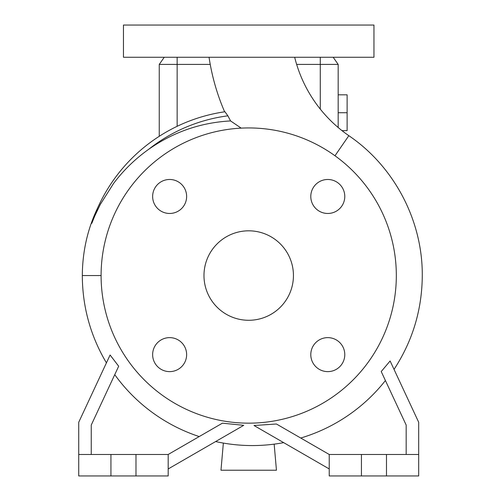 <?xml version="1.0" encoding="UTF-8"?>
<svg xmlns="http://www.w3.org/2000/svg" width="501" height="501" viewBox="0 0 501 501"><rect width="100%" height="100%" fill="white"/><g stroke="black" fill="none" stroke-linecap="round" stroke-linejoin="round"><path stroke-width="0.75" d="M209.049 57.258A218.511 218.511 0 0 0 224.623 111.804L224.949 111.754A165.512 165.512 0 0 0 92.197 221.73L97.651 207.921C87.594 228.888 82.483 251.433 82.308 275.55L101.096 275.556A147.613 147.613 0 0 0 248.709 423.163A147.613 147.613 0 0 0 396.329 275.55A147.613 147.613 0 0 0 248.709 127.937A147.613 147.613 0 0 0 101.096 275.55M227.874 115.831L224.949 111.754A165.512 165.512 0 0 0 92.197 221.73C90.399 227.285 94.025 217.484 95.046 215.405L100.375 204.302L113.558 183.472C123.434 170.334 135.126 158.955 148.653 149.329C173.34 132.032 200.65 122.563 230.585 120.929L227.874 115.831A161.071 161.071 0 0 0 148.653 149.329M230.585 120.929L241.163 128.124M294.676 57.258A134.418 134.418 0 0 0 348.834 135.683L334.975 155.761M310.789 354.627A16.996 16.996 0 0 0 327.786 371.623A16.996 16.996 0 0 0 344.782 354.627A16.996 16.996 0 0 0 327.786 337.63A16.996 16.996 0 0 0 310.789 354.627M152.636 354.627A16.996 16.996 0 0 0 169.632 371.623A16.996 16.996 0 0 0 186.635 354.627A16.996 16.996 0 0 0 169.632 337.63A16.996 16.996 0 0 0 152.636 354.627M152.636 196.473A16.996 16.996 0 0 0 169.632 213.47A16.996 16.996 0 0 0 186.635 196.473A16.996 16.996 0 0 0 169.632 179.477A16.996 16.996 0 0 0 152.636 196.473M310.789 196.473A16.996 16.996 0 0 0 327.786 213.47A16.996 16.996 0 0 0 344.782 196.473A16.996 16.996 0 0 0 327.786 179.477A16.996 16.996 0 0 0 310.789 196.473M373.959 25.05L123.459 25.05L123.459 57.258L373.959 57.258L373.959 25.05M329.226 468.942L253.994 425.506L276.427 423.996L329.226 454.476L329.226 475.95L418.692 475.95L418.692 422.274L390.116 360.983L381.223 371.548L406.167 425.048L406.167 454.476M329.226 454.476L418.692 454.476M91.251 454.476L91.251 425.048L118.681 366.231L110.095 355.002L78.726 422.274L78.726 475.95L168.192 475.95L168.192 454.476L222.406 423.176L243.743 425.324L168.192 468.942M78.726 454.476L168.192 454.476M203.976 275.55A44.733 44.733 0 0 0 248.709 320.283A44.733 44.733 0 0 0 293.442 275.55A44.733 44.733 0 0 0 248.709 230.817A44.733 44.733 0 0 0 203.976 275.55M82.308 275.55L82.308 275.588C82.465 306.863 90.499 335.958 106.425 362.868L106.437 362.849M199.204 436.571A169.513 169.513 0 0 1 114.748 374.667M385.413 380.535A169.513 169.513 0 0 1 300.738 438.031L276.427 423.996M296.655 64.416L338.175 64.416L338.175 127.511M210.238 64.416L159.249 64.416L159.249 136.303M159.249 64.416L164.259 57.258M338.175 64.416L333.165 57.258M135.984 454.476L135.984 475.95M110.934 454.476L110.934 475.95M361.434 454.476L361.434 475.95M386.484 454.476L386.484 475.95M274.166 444.155L276.446 470.226L220.979 470.226L223.352 443.091M338.175 112.725L347.124 112.725L347.124 94.833L338.175 94.833M347.124 112.725L347.124 130.617L341.97 130.617M177.141 57.258L177.141 126.315M320.283 57.258L320.283 109.105M394.036 369.4C412.649 340.899 422.061 309.624 422.274 275.588C422.669 220.634 394.287 166.564 348.834 135.683M215.612 441.563C238.225 446.516 260.921 446.873 283.685 442.646"/></g></svg>
